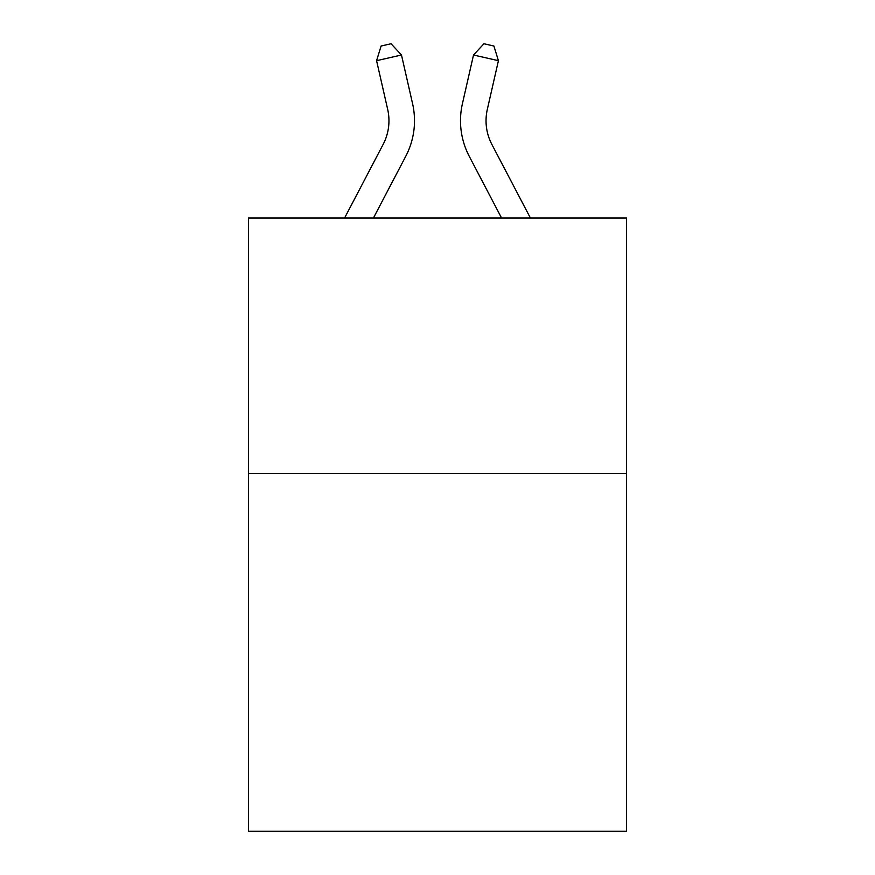 <?xml version="1.0" encoding="UTF-8"?>
<svg xmlns="http://www.w3.org/2000/svg" width="875" height="875" viewBox="0 0 875 875"><rect width="100%" height="100%" fill="white"/><g stroke="black" fill="none" stroke-linecap="round" stroke-linejoin="round"><path stroke-width="1.31" d="M626.577 473.539L626.577 831.25L248.423 831.25L248.423 218.039L626.577 218.039L626.577 473.539L248.423 473.539M344.575 218.039L383.119 144.452A51.1 51.1 0 0 0 387.68 109.386L376.578 60.681L381.095 46.025L391.059 43.75L401.483 55.005L412.584 103.709A76.65 76.65 0 0 1 405.748 156.308L373.417 218.039M530.425 218.039L491.881 144.452A51.1 51.1 0 0 1 487.32 109.386L498.422 60.681L473.517 55.005L462.416 103.709A76.65 76.65 0 0 0 469.252 156.308L501.583 218.039M383.119 144.452A51.1 51.1 0 0 0 387.68 109.386A51.1 51.1 0 0 1 383.119 144.452A51.1 51.1 0 0 0 387.68 109.386A51.1 51.1 0 0 1 383.119 144.452A51.1 51.1 0 0 0 387.68 109.386A51.1 51.1 0 0 1 383.119 144.452A51.1 51.1 0 0 0 387.68 109.386A51.1 51.1 0 0 1 383.119 144.452A51.1 51.1 0 0 0 387.68 109.386A51.1 51.1 0 0 1 383.119 144.452A51.1 51.1 0 0 0 387.68 109.386A51.1 51.1 0 0 1 383.119 144.452A51.1 51.1 0 0 0 387.68 109.386A51.1 51.1 0 0 1 383.119 144.452A51.1 51.1 0 0 0 387.68 109.386A51.1 51.1 0 0 1 383.119 144.452A51.1 51.1 0 0 0 387.68 109.386A51.1 51.1 0 0 1 383.119 144.452A51.1 51.1 0 0 0 387.68 109.386A51.1 51.1 0 0 1 383.119 144.452A51.1 51.1 0 0 0 387.68 109.386A51.1 51.1 0 0 1 383.119 144.452A51.1 51.1 0 0 0 387.68 109.386A51.1 51.1 0 0 1 383.119 144.452A51.1 51.1 0 0 0 387.68 109.386A51.1 51.1 0 0 1 383.119 144.452M401.483 55.005L412.584 103.709L401.483 55.005L412.584 103.709L401.483 55.005L412.584 103.709L401.483 55.005L412.584 103.709L401.483 55.005L412.584 103.709L401.483 55.005L412.584 103.709L401.483 55.005L412.584 103.709L401.483 55.005L412.584 103.709L401.483 55.005L412.584 103.709L401.483 55.005L412.584 103.709L401.483 55.005L412.584 103.709L401.483 55.005L412.584 103.709L401.483 55.005L412.584 103.709L401.483 55.005L376.578 60.681M473.517 55.005L462.416 103.709L473.517 55.005L462.416 103.709L473.517 55.005L462.416 103.709L473.517 55.005L462.416 103.709L473.517 55.005L462.416 103.709L473.517 55.005L462.416 103.709L473.517 55.005L462.416 103.709L473.517 55.005L462.416 103.709L473.517 55.005L462.416 103.709L473.517 55.005L462.416 103.709L473.517 55.005L462.416 103.709L473.517 55.005L462.416 103.709L473.517 55.005L462.416 103.709L473.517 55.005L483.941 43.75L493.905 46.025L498.422 60.681M491.881 144.452A51.1 51.1 0 0 1 487.32 109.386A51.1 51.1 0 0 0 491.881 144.452"/></g></svg>
